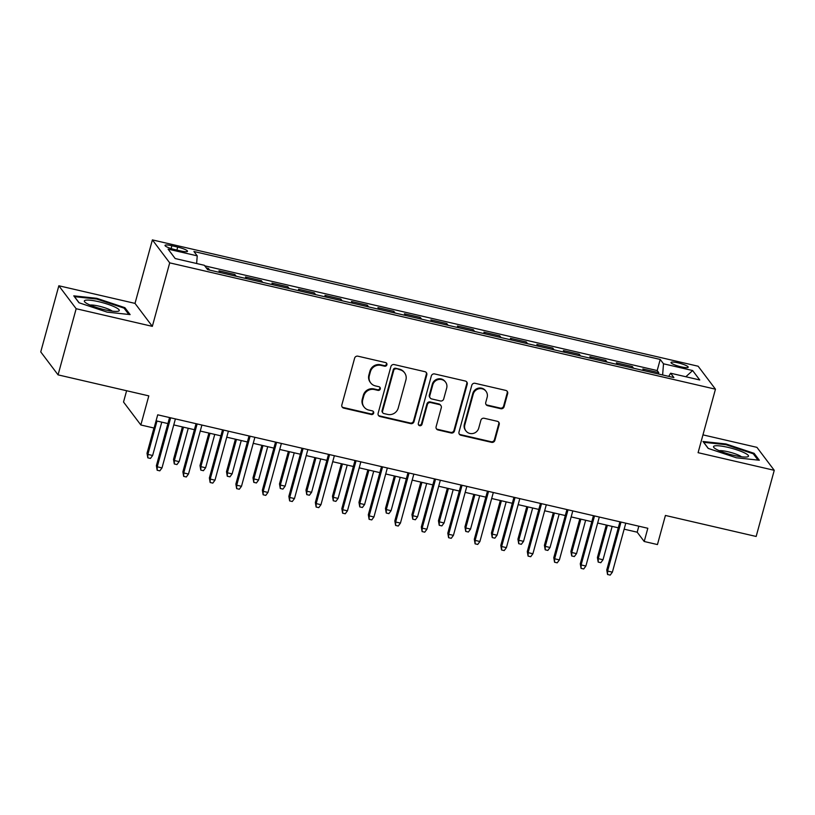<?xml version="1.0" encoding="UTF-8"?>
<svg xmlns="http://www.w3.org/2000/svg" width="815" height="815" viewBox="0 0 815 815"><rect width="100%" height="100%" fill="white"/><g stroke="black" fill="none" stroke-linecap="round" stroke-linejoin="round"><path stroke-width="1.22" d="M386.891 364.814A1.915 1.834 143 0 0 385.566 362.573L357.938 356.186A2.73 2.628 143 0 0 354.627 358.172L341.842 404.923A2.73 2.628 143 0 0 343.736 408.121L371.365 414.519A1.915 1.834 143 0 0 373.382 411.544A1.915 1.834 143 0 0 372.353 410.882L368.777 410.057A8.751 8.405 143 0 1 362.736 399.819L363.796 395.927A8.751 8.405 143 0 1 374.391 389.539L377.966 390.365A1.915 1.834 143 0 0 379.994 387.4A1.915 1.834 143 0 0 378.965 386.728L375.389 385.903A8.751 8.405 143 0 1 369.338 375.664L370.407 371.772A8.751 8.405 143 0 1 381.002 365.385L384.578 366.21A1.915 1.834 143 0 0 386.891 364.814M370.672 382.867L370.204 382.245A8.751 8.405 143 0 1 368.869 375.043L369.939 371.151A8.751 8.405 143 0 1 380.534 364.763L384.11 365.589A1.915 1.834 143 0 0 386.33 362.96M342.045 406.848A2.73 2.628 143 0 0 343.268 407.5L370.896 413.898A1.915 1.834 143 0 0 373.117 411.269M364.071 407.011L363.602 406.39A8.751 8.405 143 0 1 362.268 399.197L363.327 395.306A8.751 8.405 143 0 1 373.922 388.918L377.498 389.743A1.915 1.834 143 0 0 379.729 387.115M678.111 362.869A8.914 1.559 15.3 0 0 671.01 362.502A8.914 1.559 15.3 0 0 681.106 366.842A8.914 1.559 15.3 0 0 688.206 367.208A8.914 1.559 15.3 0 0 678.111 362.869M500.767 408.712A2.73 2.628 143 0 0 504.078 406.716L507.663 393.604A2.73 2.628 143 0 0 505.779 390.405L475.094 383.305A2.73 2.628 143 0 0 471.783 385.291L458.988 432.042A2.73 2.628 143 0 0 460.882 435.241L491.567 442.341A2.73 2.628 143 0 0 494.878 440.345L499.208 424.503A2.73 2.628 143 0 0 497.323 421.304L484.192 418.268A2.73 2.628 143 0 0 480.881 420.265L478.731 428.12A7.315 7.029 143 0 1 465.936 430.911A7.315 7.029 143 0 1 464.815 424.9L473.24 394.124A7.315 7.029 143 0 1 486.035 391.332A7.315 7.029 143 0 1 487.146 397.343L485.75 402.478A2.73 2.628 143 0 0 487.635 405.676L500.767 408.712L500.298 408.091A2.73 2.628 143 0 0 503.609 406.094L507.195 392.983A2.73 2.628 143 0 0 506.991 391.057M76.162 308.722L152.334 326.357L135.015 303.394L58.843 285.77L76.162 308.722L58.069 374.869L148.809 395.876L140.842 424.982L154.096 428.048L157.713 414.815L647.823 528.273L644.207 541.496L657.45 544.563L665.417 515.457L756.157 536.464L774.25 470.316L756.931 447.353L702.958 434.864M152.334 326.357L169.703 262.858L715.458 389.183L698.088 452.682L774.25 470.316M426.795 374.88A2.73 2.628 143 0 0 424.9 371.681L394.216 364.58A2.73 2.628 143 0 0 390.905 366.577L378.119 413.317A2.73 2.628 143 0 0 380.004 416.516L410.689 423.627A2.73 2.628 143 0 0 414 421.63L426.795 374.88L426.327 374.258A2.73 2.628 143 0 0 426.113 372.343M434.65 373.942L465.345 381.043A2.73 2.628 143 0 1 467.229 384.242L454.444 430.992A2.73 2.628 143 0 1 451.133 432.989L438.001 429.943A2.73 2.628 143 0 1 436.106 426.744L441.292 407.785A2.73 2.628 143 0 0 439.407 404.586L430.697 402.569A2.73 2.628 143 0 0 427.386 404.566L421.987 424.299A1.915 1.834 143 0 1 418.635 425.033A1.915 1.834 143 0 1 418.339 423.464L431.339 375.939A2.73 2.628 143 0 1 434.65 373.942M58.069 374.869L40.75 351.907L58.843 285.77M658.388 373.973L658.754 372.638L642.852 368.961L644.156 370.682M631.89 367.84L632.257 366.505L616.364 362.828L617.658 364.549M605.402 361.717L605.769 360.373L589.866 356.695L591.17 358.417M578.905 355.585L579.271 354.24L563.379 350.562L564.673 352.284M552.417 349.452L552.784 348.107L536.881 344.429L538.185 346.151M525.92 343.319L526.286 341.974L510.394 338.296L511.688 340.018M499.432 337.186L499.789 335.841L483.896 332.163L485.2 333.885M472.934 331.053L473.301 329.708L457.409 326.031L458.702 327.752M446.447 324.92L446.803 323.575L430.911 319.898L432.215 321.619M419.949 318.787L420.316 317.443L404.423 313.765L405.717 315.487M393.451 312.654L393.818 311.31L377.926 307.632L379.23 309.354M366.964 306.522L367.331 305.177L351.438 301.499L352.732 303.221M340.466 300.389L340.833 299.044L324.94 295.366L326.245 297.098M313.979 294.256L314.346 292.911L298.453 289.233L299.747 290.965M287.481 288.123L287.848 286.778L271.955 283.1L273.259 284.832M260.994 281.99L261.36 280.655L245.458 276.968L246.762 278.699M234.496 275.857L234.863 274.523L218.97 270.835L220.274 272.567M174.787 249.584L180.614 250.939A8.639 1.508 15.3 0 0 187.491 251.295A8.639 1.508 15.3 0 0 177.711 247.088L171.883 245.743A8.639 1.508 15.3 0 0 165.007 245.386A8.639 1.508 15.3 0 0 174.787 249.584M169.703 262.858L152.385 239.895L698.139 366.23L715.458 389.183M658.754 372.638L657.185 370.56L660.221 359.446L193.95 251.519L197.23 255.859L196.629 263.5M660.221 359.446L663.502 363.796L692.638 370.54L699.759 379.973L670.613 373.219L673.893 377.569L207.621 269.633L204.341 265.293L175.194 258.549L168.084 249.115L197.23 255.859M234.863 274.523L236.167 276.244M261.36 280.655L262.654 282.377M287.848 286.778L289.152 288.51M314.346 292.911L315.649 294.643M340.833 299.044L342.137 300.776M367.331 305.177L368.635 306.909M393.818 311.31L395.122 313.041M420.316 317.443L421.62 319.174M446.803 323.575L448.107 325.307M473.301 329.708L474.605 331.44M499.789 335.841L501.093 337.573M526.286 341.974L527.59 343.696M552.784 348.107L554.078 349.829M579.271 354.24L580.575 355.961M605.769 360.373L607.063 362.094M632.257 366.505L633.561 368.227M657.185 370.56L204.748 265.833M208.008 269.724L208.375 268.39L206.317 267.911M208.375 268.39L209.669 270.111M126.61 390.742L123.523 402.019L140.842 424.982M135.015 303.394L152.385 239.895M624.137 529.169L637.187 532.195L644.207 541.496M156.072 420.825L167.91 423.566M173.758 424.921L194.408 429.699M200.256 431.054L220.896 435.831M226.753 437.186L247.393 441.964M253.241 443.319L273.881 448.097M279.739 449.452L300.378 454.23M306.226 455.575L326.876 460.363M332.724 461.708L353.364 466.496M359.211 467.841L379.861 472.629M385.709 473.973L406.349 478.751M412.196 480.106L432.846 484.884M438.694 486.239L459.334 491.017M465.182 492.372L485.832 497.15M491.679 498.505L512.319 503.283M518.167 504.638L538.817 509.416M544.664 510.771L565.304 515.549M571.152 516.904L591.802 521.682M597.65 523.036L618.29 527.814M638.828 526.184L637.187 532.195M670.613 373.219L668.758 376.377M662.626 374.961L663.502 363.796M692.638 370.54L685.843 376.744M107.162 312.135L130.115 314.59L124.899 307.683L96.73 298.3L73.768 295.845L78.984 302.752L107.162 312.135M754.109 453.323L725.931 443.951L702.978 441.496L708.194 448.403L736.363 457.775L759.325 460.241L754.109 453.323L753.783 454.495M96.537 299.024L96.73 298.3M124.583 308.844L124.899 307.683M725.737 444.674L725.931 443.951M378.323 415.243A2.73 2.628 143 0 0 379.535 415.905L410.22 423.005A2.73 2.628 143 0 0 413.531 421.009L426.327 374.258M396.08 368.879A1.915 1.834 143 0 0 393.767 370.275L382.541 411.31A1.915 1.834 143 0 0 383.865 413.551L387.634 414.417A8.751 8.405 143 0 0 398.229 408.04L405.901 379.984A8.751 8.405 143 0 0 399.849 369.745L395.611 368.258A1.915 1.834 143 0 0 393.299 369.653L393.767 370.275M382.836 412.879L382.367 412.258A1.915 1.834 143 0 1 382.072 410.689L393.299 369.653M404.566 372.791L404.097 372.17A8.751 8.405 143 0 0 399.391 369.134L399.849 369.745M395.611 368.258L399.391 369.134M436.31 428.67A2.73 2.628 143 0 0 437.533 429.322L450.664 432.368A2.73 2.628 143 0 0 453.975 430.371L466.761 383.62A2.73 2.628 143 0 0 466.557 381.705M440.874 405.534L440.406 404.912A2.73 2.628 143 0 0 438.939 403.965L430.228 401.948A2.73 2.628 143 0 0 426.917 403.945L421.518 423.688L421.987 424.299M418.431 424.697A1.915 1.834 143 0 0 421.518 423.688M446.681 388.113A7.315 7.029 143 0 0 438.429 379.546A7.315 7.029 143 0 0 432.765 384.894L429.8 395.733A2.73 2.628 143 0 0 431.685 398.932L440.395 400.949A2.73 2.628 143 0 0 443.706 398.953L446.681 388.113M445.561 382.103L445.092 381.481A7.315 7.029 143 0 0 432.296 384.272L432.765 384.894M430.218 397.985L429.75 397.363A2.73 2.628 143 0 1 429.332 395.112L432.296 384.272M485.954 404.393A2.73 2.628 143 0 0 487.166 405.055L500.298 408.091M486.035 391.332L485.567 390.711A7.315 7.029 143 0 0 472.771 393.502L473.24 394.124M465.936 430.911L465.467 430.289A7.315 7.029 143 0 1 464.346 424.279L472.771 393.502M459.202 433.967A2.73 2.628 143 0 0 460.414 434.619L491.099 441.72A2.73 2.628 143 0 0 494.41 439.733L498.739 423.892A2.73 2.628 143 0 0 498.536 421.966M152.639 455.493L150.449 458.438L147.8 457.826L147.026 453.272L147.872 454.393L152.639 455.493L161.767 422.139M147.8 457.826L147.872 454.393L157 421.039M147.026 453.272L153.943 428.007M169.561 417.555L156.388 465.681L157.234 466.801L170.641 417.81M162.002 467.902L159.811 470.846L157.163 470.235L157.234 466.801L162.002 467.902L175.408 418.91M157.163 470.235L156.388 465.681M98.758 301.713A18.113 3.168 15.3 0 0 84.923 302.141A18.113 3.168 15.3 0 0 104.84 309.781A18.113 3.168 15.3 0 0 118.165 311.228A18.113 3.168 15.3 0 0 115.261 307.214A18.113 3.168 15.3 0 0 98.758 301.713M112.266 311.136A12.398 2.17 15.3 0 0 98.86 306.114A12.398 2.17 15.3 0 0 90.047 305.065M79.137 302.803L74.501 296.66L96.751 299.044L124.043 308.131L128.811 314.447M714.572 445.927A18.113 3.168 15.3 0 0 714.123 447.792A18.113 3.168 15.3 0 0 730.169 454.444A18.113 3.168 15.3 0 0 747.365 456.879A18.113 3.168 15.3 0 0 747.437 456.869A18.113 3.168 15.3 0 0 736.984 449.89A18.113 3.168 15.3 0 0 714.572 445.927M708.337 448.454L703.712 442.311L725.951 444.695L753.254 453.782L758.021 460.098M741.467 456.787A12.398 2.17 15.3 0 0 730.719 452.437A12.398 2.17 15.3 0 0 719.258 450.715M179.137 461.626L176.947 464.57L174.298 463.959L173.524 459.405L174.369 460.526L179.137 461.626L188.255 428.272M174.298 463.959L174.369 460.526L183.487 427.172M173.524 459.405L182.407 426.917M205.625 467.759L203.434 470.703L200.785 470.092L200.011 465.538L200.857 466.659L205.625 467.759L214.753 434.405M200.785 470.092L200.857 466.659L209.985 433.305M200.011 465.538L208.905 433.05M232.122 473.892L229.932 476.836L227.283 476.225L226.509 471.671L227.354 472.792L232.122 473.892L241.24 440.538M227.283 476.225L227.354 472.792L236.472 439.438M226.509 471.671L235.392 439.183M258.61 480.025L256.419 482.969L253.771 482.358L252.996 477.804L253.842 478.925L258.61 480.025L267.738 446.671M253.771 482.358L253.842 478.925L262.97 445.571M252.996 477.804L261.89 445.316M196.048 423.688L182.886 471.814L183.732 472.934L197.128 423.943M188.499 474.035L186.309 476.979L183.66 476.368L183.732 472.934L188.499 474.035L201.896 425.043M183.66 476.368L182.886 471.814M222.546 429.821L209.374 477.947L210.219 479.067L223.626 430.076M214.987 480.167L212.797 483.112L210.148 482.5L210.219 479.067L214.987 480.167L228.394 431.176M210.148 482.5L209.374 477.947M249.033 435.954L235.871 484.079L236.717 485.2L250.113 436.208M241.484 486.3L239.294 489.245L236.645 488.633L236.717 485.2L241.484 486.3L254.881 437.309M236.645 488.633L235.871 484.079M275.531 442.087L262.359 490.212L263.204 491.333L276.611 442.341M267.972 492.433L265.782 495.377L263.133 494.766L263.204 491.333L267.972 492.433L281.379 443.442M263.133 494.766L262.359 490.212M285.107 486.158L282.917 489.102L280.268 488.491L279.494 483.937L280.34 485.057L285.107 486.158L294.225 452.804M280.268 488.491L280.34 485.057L289.457 451.704M279.494 483.937L288.378 451.449M302.019 448.219L288.856 496.345L289.702 497.466L303.099 448.474M294.47 498.566L292.279 501.51L289.631 500.899L289.702 497.466L294.47 498.566L307.866 449.574M289.631 500.899L288.856 496.345M311.595 492.291L309.415 495.235L306.756 494.623L305.992 490.07L306.827 491.19L311.595 492.291L320.723 458.937M306.756 494.623L306.827 491.19L315.955 457.826M305.992 490.07L314.875 457.582M328.516 454.352L315.344 502.478L316.189 503.599L329.596 454.607M320.957 504.699L318.767 507.643L316.118 507.032L316.189 503.599L320.957 504.699L334.364 455.707M316.118 507.032L315.344 502.478M338.093 498.423L335.902 501.368L333.254 500.756L332.479 496.203L333.325 497.323L338.093 498.423L347.21 465.07M333.254 500.756L333.325 497.323L342.443 463.959M332.479 496.203L341.363 463.715M355.004 460.485L341.842 508.611L342.687 509.732L356.084 460.74M347.455 510.832L345.265 513.776L342.616 513.165L342.687 509.732L347.455 510.832L360.851 461.84M342.616 513.165L341.842 508.611M364.58 504.556L362.4 507.501L359.751 506.889L358.977 502.335L359.812 503.446L364.58 504.556L373.708 471.202M359.751 506.889L359.812 503.446L368.94 470.092M358.977 502.335L367.86 469.848M381.502 466.618L368.329 514.744L369.175 515.864L382.581 466.873M373.942 516.965L371.762 519.909L369.103 519.298L369.175 515.864L373.942 516.965L387.349 467.973M369.103 519.298L368.329 514.744M391.078 510.689L388.887 513.633L386.239 513.022L385.464 508.468L386.31 509.579L391.078 510.689L400.206 477.335M386.239 513.022L386.31 509.579L395.428 476.225M385.464 508.468L394.348 475.98M407.989 472.751L394.827 520.877L395.672 521.997L409.069 473.006M400.44 523.098L398.25 526.042L395.601 525.431L395.672 521.997L400.44 523.098L413.837 474.106M395.601 525.431L394.827 520.877M417.565 516.822L415.385 519.766L412.736 519.155L411.962 514.601L412.798 515.712L417.565 516.822L426.693 483.468M412.736 519.155L412.798 515.712L421.926 482.358M411.962 514.601L420.846 482.113M434.487 478.884L421.324 527.01L422.16 528.13L435.567 479.139M426.928 529.23L424.747 532.175L422.089 531.563L422.16 528.13L426.928 529.23L440.334 480.239M422.089 531.563L421.324 527.01M444.063 522.955L441.873 525.899L439.224 525.288L438.45 520.734L439.295 521.845L444.063 522.955L453.191 489.601M439.224 525.288L439.295 521.845L448.413 488.491M438.45 520.734L447.343 488.246M460.974 485.017L447.812 533.142L448.657 534.263L462.054 485.271M453.425 535.363L451.235 538.308L448.586 537.696L448.657 534.263L453.425 535.363L466.822 486.372M448.586 537.696L447.812 533.142M470.55 529.088L468.37 532.032L465.722 531.421L464.947 526.867L465.783 527.977L470.55 529.088L479.678 495.734M465.722 531.421L465.783 527.977L474.911 494.623M464.947 526.867L473.831 494.379M487.472 491.15L474.31 539.275L475.145 540.396L488.552 491.404M479.913 541.496L477.733 544.44L475.084 543.829L475.145 540.396L479.913 541.496L493.32 492.505M475.084 543.829L474.31 539.275M497.048 535.221L494.858 538.165L492.209 537.554L491.435 533L492.28 534.11L497.048 535.221L506.176 501.867M492.209 537.554L492.28 534.11L501.408 500.756M491.435 533L500.329 500.512M513.959 497.282L500.797 545.408L501.643 546.529L515.039 497.537M506.41 547.629L504.22 550.573L501.571 549.962L501.643 546.529L506.41 547.629L519.807 498.637M501.571 549.962L500.797 545.408M523.536 541.354L521.356 544.298L518.707 543.687L517.933 539.133L518.768 540.243L523.536 541.354L532.664 508M518.707 543.687L518.768 540.243L527.896 506.889M517.933 539.133L526.816 506.645M540.457 503.415L527.295 551.541L528.13 552.662L541.537 503.66M532.898 553.762L530.718 556.706L528.069 556.095L528.13 552.662L532.898 553.762L546.305 504.77M528.069 556.095L527.295 551.541M550.033 547.486L547.843 550.431L545.194 549.819L544.42 545.266L545.266 546.376L550.033 547.486L559.161 514.133M545.194 549.819L545.266 546.376L554.394 513.022M544.42 545.266L553.314 512.778M566.945 509.548L553.782 557.674L554.628 558.784L568.024 509.793M559.396 559.895L557.205 562.839L554.557 562.228L554.628 558.784L559.396 559.895L572.802 510.903M554.557 562.228L553.782 557.674M576.531 553.619L574.341 556.564L571.692 555.952L570.918 551.398L571.753 552.509L576.531 553.619L585.649 520.265M571.692 555.952L571.753 552.509L580.881 519.155M570.918 551.398L579.801 518.911M593.442 515.681L580.28 563.807L581.115 564.917L594.522 515.926M585.883 566.028L583.703 568.972L581.054 568.361L581.115 564.917L585.883 566.028L599.29 517.036M581.054 568.361L580.28 563.807M603.019 559.752L600.828 562.696L598.179 562.085L597.405 557.531L598.251 558.642L603.019 559.752L612.147 526.398M598.179 562.085L598.251 558.642L607.379 525.288M597.405 557.531L606.299 525.043M619.93 521.814L606.768 569.94L607.613 571.05L621.01 522.058M612.381 572.161L610.191 575.105L607.542 574.494L607.613 571.05L612.381 572.161L625.788 523.169M607.542 574.494L606.768 569.94M171.109 248.585L171.883 245.743M176.896 250.073L177.711 247.088M380.534 364.763L381.002 365.385M369.939 371.151L370.407 371.772M368.869 375.043L369.338 375.664M377.498 389.743L377.966 390.365M373.922 388.918L374.391 389.539M363.327 395.306L363.796 395.927M362.268 399.197L362.736 399.819M370.896 413.898L371.365 414.519M343.268 407.5L343.736 408.121M384.11 365.589L384.578 366.21M413.531 421.009L414 421.63M410.22 423.005L410.689 423.627M379.535 415.905L380.004 416.516M382.072 410.689L382.541 411.31M466.761 383.62L467.229 384.242M453.975 430.371L454.444 430.992M450.664 432.368L451.133 432.989M437.533 429.322L438.001 429.943M438.939 403.965L439.407 404.586M430.228 401.948L430.697 402.569M426.917 403.945L427.386 404.566M429.332 395.112L429.8 395.733M487.166 405.055L487.635 405.676M464.346 424.279L464.815 424.9M498.739 423.892L499.208 424.503M494.41 439.733L494.878 440.345M491.099 441.72L491.567 442.341M460.414 434.619L460.882 435.241M507.195 392.983L507.663 393.604M503.609 406.094L504.078 406.716"/></g></svg>
